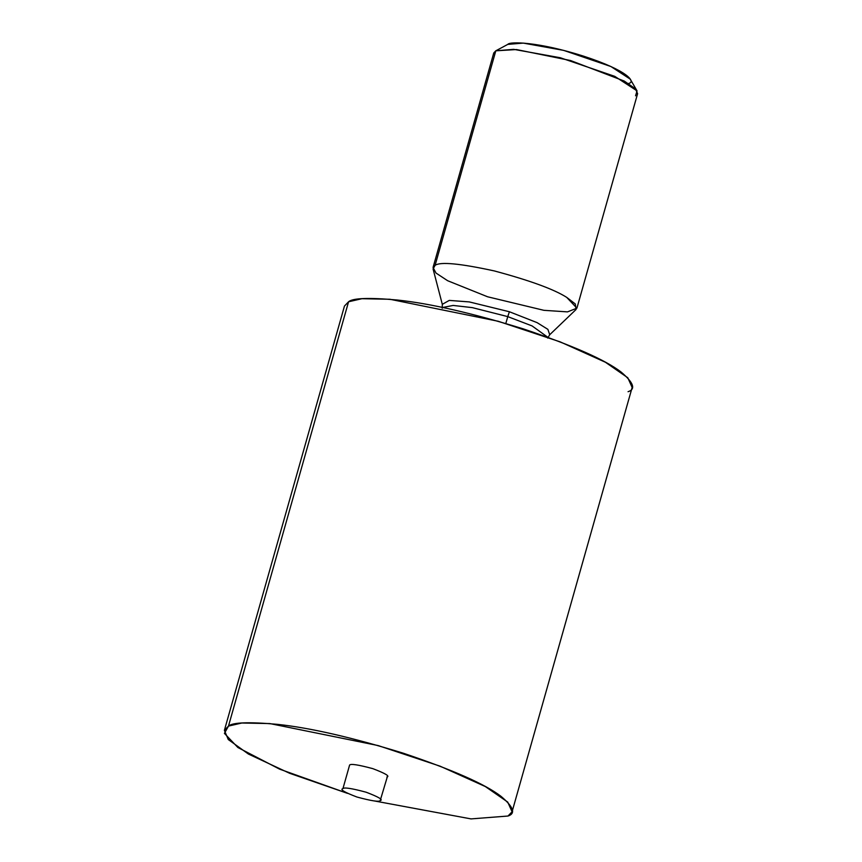 <?xml version="1.0" encoding="UTF-8"?>
<svg xmlns="http://www.w3.org/2000/svg" width="862" height="862" viewBox="0 0 862 862"><rect width="100%" height="100%" fill="white"/><g stroke="black" fill="none" stroke-linecap="round" stroke-linejoin="round"><path stroke-width="1.29" d="M512.082 811.767L632.148 387.447L627.795 377.761L605.383 362.234L560.128 341.848L498.161 321.246L389.904 299.265L361.932 298.705L348.56 301.775L228.484 726.084L224.422 733.379L237.89 747.516L279.59 769.141L347.537 793.374L289.557 773.257L248.428 754.056L228.268 739.531L224.389 730.351L228.484 726.084L241.856 723.013L269.828 723.574L378.084 745.555L440.062 766.167L485.317 786.543L507.718 802.069L512.082 811.767L507.987 816.034C515.918 813.523 513.569 806.94 500.962 796.294C485.155 784.14 452.528 769.755 403.104 753.151C352.008 737.409 310.083 727.797 277.359 724.339C248.978 721.796 232.686 722.378 228.484 726.084L348.56 301.775L344.466 306.042L224.389 730.351M374.183 800.917L471.018 818.9L507.987 816.034L471.018 818.9L374.183 800.917M349.606 765.057C350.748 763.592 358.506 764.799 372.89 768.667C385.465 773.473 390.13 776.263 386.876 777.05C390.13 776.263 385.465 773.473 372.89 768.667C358.506 764.799 350.748 763.592 349.606 765.057L342.936 788.633C339.682 789.42 344.337 792.221 356.922 797.016C371.306 800.895 379.064 802.102 380.196 800.626C383.461 799.839 378.795 797.048 366.221 792.243C351.836 788.364 344.078 787.168 342.936 788.633C344.078 787.168 351.836 788.364 366.221 792.243C378.795 797.048 383.461 799.839 380.196 800.626C379.064 802.102 371.306 800.895 356.922 797.016C344.337 792.221 339.682 789.42 342.936 788.633L349.606 765.057L342.936 788.633M345.716 311.828L348.56 301.775C352.752 298.058 369.044 297.476 397.425 300.03C430.16 303.489 472.074 313.1 523.169 328.842C572.605 345.447 605.221 359.831 621.028 371.985C633.635 382.631 635.984 389.204 628.053 391.714M387.415 776.49L380.196 800.626M507.761 316.613L472.354 307.637L453.175 305.439L442.659 307.486L453.175 305.439L472.354 307.637L507.761 316.613L505.822 323.476L507.761 316.613L532.091 325.933L547.758 337.225L532.091 325.933L507.761 316.613L509.399 311.753L469.273 301.915L449.274 300.407L442.303 304.329L449.274 300.407L469.273 301.915L509.399 311.753L507.761 316.613M547.715 338.098L549.719 334.725L547.876 329.349L537.069 322.625L509.399 311.753L537.069 322.625L547.876 329.349L549.719 334.725L576.107 309.447L575.277 303.93L566.722 297.379C554.05 289.309 529.925 280.495 494.346 270.937C460.092 263.481 440.342 261.606 435.105 265.324L433.08 268.966L442.303 304.329L442.238 308.251M576.904 308.165L567.508 311.882L543.9 310.32L487.547 296.765L447.647 280.721L436 273.049L433.058 267.457L435.105 265.324L495.812 50.815L435.105 265.324C440.342 261.606 460.092 263.481 494.346 270.937C529.925 280.495 554.05 289.309 566.722 297.379L576.904 308.165L637.611 93.656L635.423 88.808L624.228 81.039L570.612 60.545L516.478 49.554L495.812 50.815L513.644 49.339L560.3 57.743L614.789 76.362L637.05 90.876L630.197 79.099L610.91 66.525L563.683 50.384L523.256 43.1L507.793 44.382C509.776 41.333 538.427 41.796 583.455 56.116C628.075 70.641 635.768 81.868 628.915 83.355M494.389 55.836L495.693 50.869L507.793 44.382L495.812 50.815L493.764 52.948L433.058 267.457M637.05 90.876L635.563 95.79M507.696 44.436L495.693 50.869"/></g></svg>
